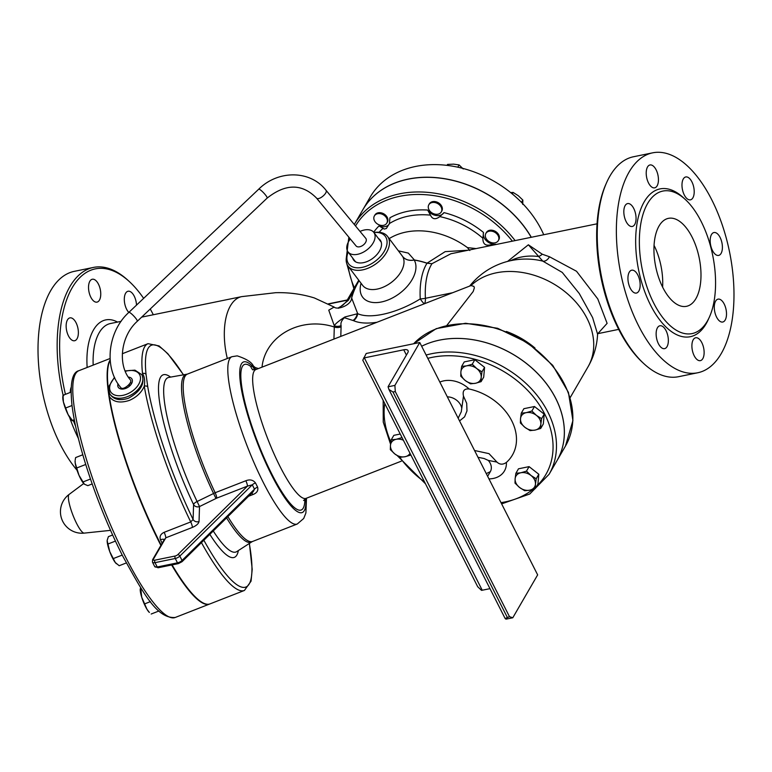 <?xml version="1.0" encoding="UTF-8"?>
<svg xmlns="http://www.w3.org/2000/svg" width="772" height="772" viewBox="0 0 772 772"><rect width="100%" height="100%" fill="white"/><g stroke="black" fill="none" stroke-linecap="round" stroke-linejoin="round"><path stroke-width="1.16" d="M137.184 321.384C138.555 320.496 129.725 311.145 128.77 312.467C107.655 331.593 103.612 367.848 120.953 387.766C123.066 390.777 132.977 382.536 130.41 379.901C117.46 365.407 120.451 336.418 137.184 321.384L267.035 198.201C285.495 183.495 301.958 183.418 316.433 197.979L356.085 245.94A6.147 3.715 142.9 0 0 363.294 245.023A6.147 3.715 142.9 0 0 365.783 238.374L325.89 190.124C328.447 192.759 318.537 201 316.433 197.979M350.324 238.982A16.164 9.766 -37.1 0 0 348.037 251.904A16.164 9.766 -37.1 0 0 366.825 249.945A16.164 9.766 -37.1 0 0 373.822 232.411A16.164 9.766 -37.1 0 0 364.297 229.998A16.164 9.766 -37.1 0 0 360.022 231.407M512.791 617.764L505.969 619.163L505.149 618.526L509.481 616.664L512.791 617.764L537.65 574.879L419.765 342.507L366.208 353.479L362.782 360.206L477.694 586.72L481.487 590.348A5.385 2.277 -26.9 0 0 482.23 590.233L489.988 588.65M392.987 392.022L388.924 389.455L388.084 386.801L394.897 385.402L395.283 391.558L392.987 392.022L507.185 617.127M388.084 386.801A5.385 2.277 153.1 0 1 388.306 386.309L407.761 352.756A7.633 3.223 -26.9 0 0 408.06 350.633A7.633 3.223 -26.9 0 0 403.746 349.793L364.345 357.87A5.385 2.277 153.1 0 1 363.602 357.986M419.765 342.507L394.897 385.402M395.283 391.558L509.481 616.664M72.414 420.75L71.95 420.344A13.471 2.75 -111.3 0 1 68.1 414.593L72.385 420.45L74.44 420.692M74.257 419.717L72.385 420.45L72.983 420.865M63.613 395.689L63.014 395.274L63.41 402L68.1 414.593A13.471 2.75 -111.3 0 1 63.41 402A13.471 2.75 -111.3 0 1 62.802 396.943L62.976 395.399M84.264 484.102L84.273 484.102A13.471 2.75 -111.3 0 1 84.264 484.102A13.471 2.75 -111.3 0 1 78.995 475.311L84.389 484.198L87.825 485.646L92.177 483.938M75.231 463.152L78.995 475.311A13.471 2.75 -111.3 0 1 75.231 463.152A13.471 2.75 -111.3 0 1 75.125 460.701L75.231 463.152M82.807 454.766L75.617 457.574L75.222 459.851M116.456 563.772A13.471 2.75 -111.3 0 1 116.35 563.676A13.471 2.75 -111.3 0 1 115.289 562.527L119.206 565.722L126.29 562.952M109.759 551.633L115.289 562.527A13.471 2.75 -111.3 0 1 109.759 551.633A13.471 2.75 -111.3 0 1 107.173 540.728L109.759 551.633M107.173 540.728A13.471 2.75 -111.3 0 1 107.202 540.275A13.471 2.75 -111.3 0 1 107.202 540.255L108.379 536.656L112.635 534.996M146.979 609.311L149.392 612.466A13.471 2.75 -111.3 0 1 146.979 609.311A13.471 2.75 -111.3 0 1 141.701 597.161L146.979 609.311M140.716 587.81L141.701 597.161A13.471 2.75 -111.3 0 1 140.253 589.065A13.471 2.75 -111.3 0 1 140.272 588.901M140.456 588.245L140.62 589.712L141.681 589.297M71.082 392.118L63.014 395.274M72.028 405.522L66.006 407.867M85.731 464.474L77.046 467.861M90.478 479.036L83.144 481.902M115.433 541.095L108.157 543.942M122.227 555.087L113.571 558.474M150.482 601.6L144.972 603.752M158.935 610.99L151.187 614.02M701.15 221.458A72.742 35.927 78.4 0 0 662.858 191.07A72.742 35.927 78.4 0 0 642.265 269.534A72.742 35.927 78.4 0 0 692.059 333.591A72.742 35.927 78.4 0 0 701.15 221.458M692.088 237.1A44.901 22.176 -101.6 0 1 686.482 306.32A44.901 22.176 -101.6 0 1 655.737 266.784A44.901 22.176 -101.6 0 1 668.446 218.351A44.901 22.176 -101.6 0 1 692.088 237.1M597.982 333.485L607.11 323.362L597.779 298.928L576.52 271.262L549.481 256.758L542.253 254.21L528.366 244.792L542.774 261.119L562.238 272.41L579.251 293.485L592.616 317.601L597.586 334.151A71.844 71.844 0 0 1 587.965 366.932A71.844 54.629 -149.9 0 0 559.768 287.811A71.844 54.629 -149.9 0 0 470.997 285.563L473.921 286.393L474.355 287.85L473.207 291.478L446.872 325.369M348.133 252.039A24.694 14.919 -37.1 0 0 348.133 266.186A24.694 14.919 -37.1 0 0 376.832 263.194A24.694 14.919 -37.1 0 0 387.534 236.396L402.695 256.565C405.368 259.788 409.208 260.955 414.226 260.067L414.352 260.067A67.328 51.193 30.1 0 1 427.012 263.242L431.973 263.696L450.858 253.766L597.046 223.812M507.58 261.409L528.366 244.792M606.647 182.53L605.914 184.19A110.464 54.551 78.4 0 0 642.42 362.319L643.751 363.554A112.258 55.439 -101.6 0 1 606.647 182.53A112.258 55.439 -101.6 0 1 633.503 156.755L652.629 152.837A112.258 55.439 -101.6 0 1 711.726 199.726A112.258 55.439 -101.6 0 1 697.705 372.77A112.258 55.439 -101.6 0 1 620.862 273.935A112.258 55.439 -101.6 0 1 652.629 152.837M110.193 360.36A132.466 27.02 68.7 0 0 108.418 389.763L109.363 396.557A132.466 27.02 68.7 0 0 161.145 544.974M172.088 564.892A132.466 27.02 68.7 0 0 210.042 603.878L244.435 590.445L251.054 581.171L252.203 569.311L249.395 543.43M83.704 483.542L69.133 494.398A20.815 4.246 68.7 0 0 72.954 515.204A20.815 4.246 68.7 0 0 84.254 533.124A20.815 4.246 68.7 0 0 84.254 533.114L110.55 530.354M110.164 359.906A132.466 27.02 68.7 0 0 159.486 542.687A132.466 27.02 68.7 0 0 160.885 545.418M171.645 564.988A132.466 27.02 68.7 0 0 209.637 604.032A132.466 27.02 68.7 0 0 209.839 603.955M536.202 478.765L535.45 484.208A10.779 8.193 -149.9 0 0 531.02 475.494L536.202 478.765L538.808 474.259L537.93 484.063L535.314 488.57L529.708 490.191A10.779 8.193 -149.9 0 0 535.45 484.208L535.314 488.57M520.868 472.763L526.475 471.142L531.02 475.494A10.779 8.193 -149.9 0 0 520.868 472.763A10.779 8.193 -149.9 0 0 515.127 478.756L515.879 473.313L520.868 472.763M519.546 487.47L515.001 483.108L515.127 478.756A10.779 8.193 -149.9 0 0 519.546 487.47A10.779 8.193 -149.9 0 0 529.708 490.191L524.719 490.741L519.546 487.47M400.06 457.275L394.888 454.004A10.779 8.193 -149.9 0 0 405.049 456.725L400.06 457.275M410.646 454.563L410.665 455.104L405.049 456.725A10.779 8.193 -149.9 0 0 410.009 453.309M390.342 449.642L390.468 445.29A10.779 8.193 -149.9 0 0 394.888 454.004L390.342 449.642M403.38 440.233A10.779 8.193 -149.9 0 0 396.21 439.297L401.826 437.676L402.415 438.322M390.468 445.29L391.221 439.847L396.21 439.297A10.779 8.193 -149.9 0 0 390.468 445.29M461.637 366.401L466.626 365.86A10.779 8.193 -149.9 0 0 460.884 371.843L461.637 366.401L464.252 361.904L474.848 359.723L472.242 364.23L476.787 368.591A10.779 8.193 -149.9 0 0 466.626 365.86L472.242 364.23M465.304 380.557L460.759 376.205L460.884 371.843A10.779 8.193 -149.9 0 0 465.304 380.557A10.779 8.193 -149.9 0 0 475.465 383.288L470.486 383.829L465.304 380.557M481.207 377.305L481.081 381.657L475.465 383.288A10.779 8.193 -149.9 0 0 481.207 377.305A10.779 8.193 -149.9 0 0 476.787 368.591L481.96 371.863L481.207 377.305M526.475 471.142L529.09 466.635L518.485 468.807L515.879 473.313M391.221 439.847L393.836 435.34L400.234 434.028M474.848 359.723L484.575 367.356L483.697 377.151L481.081 381.657M484.575 367.356L481.96 371.863M529.09 466.635L538.808 474.259M531.869 411.022L536.415 415.375A10.779 8.193 -149.9 0 0 526.253 412.653L531.869 411.022L534.485 406.516L544.202 414.149L541.597 418.646L540.834 424.089A10.779 8.193 -149.9 0 0 536.415 415.375L541.597 418.646M520.521 418.636L521.274 413.194L526.253 412.653A10.779 8.193 -149.9 0 0 520.521 418.636A10.779 8.193 -149.9 0 0 524.941 427.35L520.396 422.998L520.521 418.636M535.102 430.081L530.113 430.622L524.941 427.35A10.779 8.193 -149.9 0 0 535.102 430.081A10.779 8.193 -149.9 0 0 540.834 424.089L540.709 428.45L535.102 430.081M544.202 414.149L543.324 423.944L540.709 428.45M534.485 406.516L523.879 408.687L521.274 413.194M534.996 348.047A71.844 54.629 -149.9 0 0 506.374 331.458M401.343 461.154L306.146 498.336A69.123 14.099 -111.3 0 1 267.855 439.085A69.123 14.099 -111.3 0 1 255.841 369.566L470.997 285.563M549.481 256.758A8.984 5.906 -74.8 0 1 542.774 261.119A57.475 43.705 -149.9 0 0 535.305 259.691A71.844 71.844 0 0 0 469.723 286.016M501.636 503.884L529.766 494.003L549.095 474.288L556.959 460.72A92.051 69.991 30.1 0 0 555.734 398.487A92.051 69.991 30.1 0 0 421.657 346.252A92.051 69.991 30.1 0 1 555.763 398.439A92.051 69.991 30.1 0 1 556.988 460.662A92.051 69.991 30.1 0 1 556.979 460.691M477.993 457.294L484.131 458.52L488.319 460.43L496.936 462.071C499.802 464.725 502.948 464.84 506.384 462.428A50.682 38.542 30.1 0 0 511.749 420.798A50.682 38.542 30.1 0 0 469.125 389.001C464.233 388.519 462.341 390.893 463.48 396.113L461.289 411.717L458.163 418.212M459.543 420.923L464.57 416.861L466.983 410.897L466.693 403.312L463.48 396.113M496.936 462.071L489.014 453.647L474.548 450.501M498.21 235.769A7.18 5.462 30.1 0 1 498.307 240.623A7.18 5.462 30.1 0 1 489.351 241.742A7.18 5.462 30.1 0 1 485.877 233.414A7.18 5.462 30.1 0 1 491.976 231.224A7.18 5.462 30.1 0 1 498.21 235.769M485.877 233.414L486.399 232.507A7.18 5.462 30.1 0 1 492.497 230.307A7.18 5.462 30.1 0 1 498.741 234.862A7.18 5.462 30.1 0 1 498.828 239.716L498.307 240.623M437.29 203.364A7.18 5.462 30.1 0 1 441.256 211.962A7.18 5.462 30.1 0 1 432.301 213.091A7.18 5.462 30.1 0 1 428.827 204.763A7.18 5.462 30.1 0 1 437.29 203.364M428.827 204.763L429.357 203.847A7.18 5.462 30.1 0 1 437.811 202.457A7.18 5.462 30.1 0 1 441.787 211.055L441.256 211.962M377.643 213.709A7.18 5.462 30.1 0 1 385.315 216.334A7.18 5.462 30.1 0 1 386.811 223.127A7.18 5.462 30.1 0 1 377.855 224.247A7.18 5.462 30.1 0 1 374.381 215.919A7.18 5.462 30.1 0 1 377.643 213.709M374.381 215.919L374.902 215.012A7.18 5.462 30.1 0 1 378.174 212.802A7.18 5.462 30.1 0 1 385.846 215.427A7.18 5.462 30.1 0 1 387.332 222.211L386.811 223.127M522.721 204.426L522.847 200.064L518.302 195.712L513.129 192.44L510.659 192.595M463.239 168.971L459.089 164.928L453.627 164.137L447.528 164.426L446.988 165.362M521.505 202.389L522.847 200.064M457.786 167.177L459.089 164.928M512.28 193.917L513.129 192.44M338.59 308.26L348.317 300.347A4.487 3.416 -149.9 0 0 346.281 301.727L358.227 281.114A4.487 3.416 30.1 0 1 358.864 280.381M389.03 224.459A9.882 7.508 30.1 0 1 379.033 225.926A79.217 60.245 -149.9 0 0 373.687 232.227M443.987 212.618L439.847 216.623A75.135 57.138 30.1 0 1 482.886 238.239C482.809 243.605 485.134 245.843 489.873 244.985L495.711 244.241A9.882 7.508 30.1 0 1 486.389 240.758A9.882 7.508 30.1 0 1 483.513 232.469A79.217 60.245 -149.9 0 0 443.987 212.618A9.882 7.508 30.1 0 1 436.093 215.494A9.882 7.508 30.1 0 1 427.659 210.052A79.217 60.245 -149.9 0 0 389.937 217.781L389.406 223.571L386.357 228.502L384.215 229.062L379.033 225.926M531.213 237.303A99.684 75.801 -149.9 0 0 444.489 178.766A99.684 75.801 -149.9 0 0 362.821 209.791L354.3 224.488M387.534 236.396A24.694 14.919 -37.1 0 0 373.928 232.546A22.899 13.838 142.9 0 1 385.797 248.179A22.899 13.838 142.9 0 1 359.945 267.72A22.899 13.838 142.9 0 1 348.172 252.077M531.319 237.284A99.684 75.801 -149.9 0 0 444.595 178.679A99.684 75.801 -149.9 0 0 362.879 209.695L370.193 197.072A99.684 75.801 30.1 0 1 457.796 167.186A99.684 75.801 30.1 0 1 543.739 234.736M255.493 482.944C253.139 479.923 249.925 479.19 245.863 480.744L215.156 492.729L197.101 501.511L199.514 506.557A4.487 3.966 1.8 0 1 193.579 504.521L193.106 519.459A4.487 3.966 -178.2 0 0 199.041 521.496L199.514 506.557L216.758 498.114L247.455 486.119L252.28 484.816L254.49 489.178A4.487 1.988 151.2 0 1 257.597 487.093L255.493 482.944A4.487 1.805 -25 0 0 252.28 484.816L179.828 556.091A1.795 0.984 -134.5 0 0 177.859 554.586A2.692 1.139 153.1 0 1 175.128 556.023L154.854 560.183A2.692 1.139 153.1 0 1 153.435 559.14L165.797 537.814L192.382 527.421C196.368 525.674 198.587 523.696 199.041 521.496M109.363 396.557C113.359 402.106 120.017 403.389 129.339 400.407C136.49 397.31 141.469 392.581 144.267 386.241A2.692 1.872 170.3 0 1 147.78 386.926A129.764 26.47 -111.3 0 0 193.106 519.459L190.732 521.93A4.487 0.917 -111.3 0 1 192.382 527.421M183.553 374.883L167.871 353.74L159.09 345.943L148.041 343.675A132.466 27.02 68.7 0 0 142.502 373.532C144.528 376.572 145.117 380.808 144.267 386.241A132.466 27.02 68.7 0 0 190.732 521.93L164.137 532.323A4.487 0.917 -111.3 0 1 165.797 537.814L164.368 539.821M164.137 532.323C160.615 533.992 159.379 536.472 160.441 539.773A4.487 1.824 153.8 0 1 164.243 539.638M160.441 539.773L162.168 543.208M245.863 480.744A4.487 0.917 -111.3 0 1 247.455 486.119L177.859 554.586M153.435 559.14A1.795 1.37 30.1 0 0 152.615 559.69L152.46 562.151A4.487 1.891 -26.9 0 0 155.008 562.643L175.273 558.484L177.483 562.846A4.487 1.891 153.1 0 0 182.047 560.453L254.49 489.178L253.187 491.706L182.067 561.678A1.795 0.984 45.5 0 0 182.047 560.453L179.828 556.091A4.487 1.891 -26.9 0 1 175.273 558.484A1.795 0.888 -101.6 0 1 175.128 556.023M251.826 493.047A4.487 0.917 -111.3 0 1 252.878 494.572C256.931 492.999 258.504 490.51 257.597 487.093M216.758 498.114A4.487 0.917 -111.3 0 0 215.156 492.729A89.803 18.316 -111.3 0 1 187.297 374.14L168.711 377.44A93.576 19.088 -111.3 0 0 197.101 501.511A4.487 1.525 -25.6 0 0 193.579 504.521A97.976 19.985 68.7 0 1 160.557 408.012A97.976 19.985 68.7 0 1 170.612 377.112M662.617 287.116A44.901 22.176 78.4 0 0 654.067 245.39M697.705 372.77L678.578 376.697A112.258 55.439 -101.6 0 1 643.751 363.554M656.132 169.85A11.676 5.761 78.4 0 0 649.976 164.967A11.676 5.761 78.4 0 0 646.405 175.958A11.676 5.761 78.4 0 0 653.015 187.721A11.676 5.761 78.4 0 0 654.666 187.847A11.676 5.761 78.4 0 0 656.132 169.85M633.744 208.469A11.676 5.761 78.4 0 0 627.597 203.586A11.676 5.761 78.4 0 0 624.287 216.179A11.676 5.761 78.4 0 0 632.287 226.466A11.676 5.761 78.4 0 0 634.729 224.469A11.676 5.761 78.4 0 0 633.744 208.469M666.043 330.648A11.676 5.761 78.4 0 0 659.896 325.774A11.676 5.761 78.4 0 0 656.596 338.368A11.676 5.761 78.4 0 0 664.586 348.645A11.676 5.761 78.4 0 0 666.043 330.648M701.816 342.643A11.676 5.761 78.4 0 0 697.319 337.895A11.676 5.761 78.4 0 0 695.668 337.769A11.676 5.761 78.4 0 0 692.359 350.363A11.676 5.761 78.4 0 0 700.358 360.64A11.676 5.761 78.4 0 0 701.816 342.643M724.194 304.023A11.676 5.761 78.4 0 0 718.057 299.14A11.676 5.761 78.4 0 0 715.605 301.138A11.676 5.761 78.4 0 0 715.519 314.571A11.676 5.761 78.4 0 0 722.737 322.02A11.676 5.761 78.4 0 0 724.194 304.023M720.093 237.419A11.676 5.761 78.4 0 0 713.946 232.536A11.676 5.761 78.4 0 0 710.211 241.954A11.676 5.761 78.4 0 0 718.635 255.416A11.676 5.761 78.4 0 0 720.093 237.419M691.895 181.835A11.676 5.761 78.4 0 0 685.748 176.962A11.676 5.761 78.4 0 0 684.291 194.959A11.676 5.761 78.4 0 0 690.438 199.832A11.676 5.761 78.4 0 0 691.895 181.835M637.846 275.073A11.676 5.761 78.4 0 0 631.699 270.2A11.676 5.761 78.4 0 0 628.398 282.793A11.676 5.761 78.4 0 0 636.389 293.07A11.676 5.761 78.4 0 0 640.123 283.662A11.676 5.761 78.4 0 0 637.846 275.073M482.886 238.239L483.513 232.469M75.521 426.038A110.464 54.551 -101.6 0 1 73.475 420.837M65.437 394.328A110.464 54.551 -101.6 0 1 71.95 288.159A110.464 54.551 -101.6 0 1 129.58 281.799A110.464 54.551 -101.6 0 1 143.64 298.359M150.241 309.003A110.464 54.551 -101.6 0 1 153.319 314.744M129.58 281.799L128.249 280.564A112.258 55.439 78.4 0 0 93.422 267.43A112.258 55.439 78.4 0 0 63.13 395.235M69.528 417.179A112.258 55.439 78.4 0 0 78.406 438.477M70.252 392.446A11.676 5.761 -101.6 0 1 71.198 387.235M67.473 319.869A11.676 5.761 -101.6 0 1 69.914 317.871A11.676 5.761 -101.6 0 1 77.904 328.148A11.676 5.761 -101.6 0 1 74.604 340.742A11.676 5.761 -101.6 0 1 67.376 333.301A11.676 5.761 -101.6 0 1 67.473 319.869M93.943 279.377A11.676 5.761 -101.6 0 1 100.563 291.131A11.676 5.761 -101.6 0 1 96.992 302.122A11.676 5.761 -101.6 0 1 88.992 291.845A11.676 5.761 -101.6 0 1 92.302 279.252A11.676 5.761 -101.6 0 1 93.943 279.377M128.808 312.428A11.676 5.761 -101.6 0 1 124.311 300.076A11.676 5.761 -101.6 0 1 128.065 291.247A11.676 5.761 -101.6 0 1 134.212 296.12A11.676 5.761 -101.6 0 1 136.509 305.123M93.422 267.43L74.295 271.348A112.258 55.439 78.4 0 0 60.274 444.392A112.258 55.439 78.4 0 0 77.046 470.264M142.502 373.532A2.692 2.123 -5.9 0 1 146.053 374.478A129.764 26.47 -111.3 0 1 183.437 374.902M268.328 364.683L263.339 366.632M314.349 346.705L275.112 362.029M258.417 368.553L255.242 367.54L253.39 366.015L250.813 366.517A78.107 15.932 68.7 0 0 260.067 448.214A78.107 15.932 68.7 0 0 304.863 499.04M256.207 369.421A8.984 8.203 -3.5 0 1 252.898 366.208M227.315 358.507A53.886 26.605 -101.6 0 1 241.723 296.622L275.662 292.694C289.046 292.347 301.948 294.103 314.368 297.953L334.131 307.063L328.756 310.17L334.324 325.852A8.984 7.961 179.9 0 0 341.108 325.639C340.442 323.092 341.542 320.457 344.399 317.717L353.528 320.66A61.731 26.036 -26.9 0 0 376.823 322.3M252.84 369.836A8.984 8.309 128.2 0 1 250.813 366.517M255.3 369.74A8.984 8.531 17.7 0 1 252.598 366.343A80.828 16.492 -111.3 0 0 259.083 447.277A80.828 16.492 -111.3 0 0 305.915 498.432M414.352 260.067A5.385 1.554 99.5 0 0 414.4 259.981L414.197 260C409.179 260.897 405.348 259.759 402.695 256.565A24.694 14.919 142.9 0 1 390.603 282.977A24.694 14.919 142.9 0 1 362.666 285.399L348.133 266.186A97.89 74.43 30.1 0 0 354.367 287.763M427.012 263.242A55.468 27.396 78.4 0 0 420.248 298.899A8.984 2.229 176.8 0 0 425.42 298.301A53.886 26.605 -101.6 0 1 431.384 264.661A53.886 26.605 -101.6 0 1 431.973 263.696L427.07 263.165A5.385 1.062 110 0 1 427.012 263.242A5.385 0.897 108.6 0 0 427.061 263.165L427.061 263.165A67.328 51.193 -149.9 0 0 414.4 259.981L408.33 253.11L398.468 250.852M361.064 283.285A31.806 19.213 -37.1 0 0 389.474 299.382A31.806 19.213 -37.1 0 0 414.226 260.067A5.385 1.274 78.1 0 1 414.197 260M424.253 303.772A8.984 1.631 -121.8 0 1 420.248 298.899A54.465 22.977 153.1 0 1 357.697 313.683L351.646 297.982A67.357 67.357 0 0 1 359.115 280.699M468.17 250.225L445.183 251.633L427.061 263.165M469.791 250.533L467.436 247.609A67.328 51.193 -149.9 0 0 389.204 238.606M353.528 320.66A8.984 7.71 -65.7 0 0 357.697 313.683L344.891 316.974C338.57 321.075 335.048 324.037 334.324 325.852A145.474 61.355 153.1 0 1 334.305 327.019L333.929 339.062M542.253 254.21A8.984 6.745 -44.6 0 1 538.576 256.507A53.886 40.974 -149.9 0 0 510.755 260.656M476.131 248.594L467.436 247.609M439.847 216.623C435.476 219.817 432.349 219.335 430.487 215.147L427.659 210.052M114.478 377.296L108.929 386.27L108.572 389.561L109.856 393.942A18.634 11.85 -31.2 0 0 131.935 394.415A18.634 11.85 -31.2 0 0 141.73 374.613L142.125 375.279C144.991 383.877 140.446 391.529 128.49 398.227C120.056 400.909 113.986 399.703 110.261 394.608L110.068 394.26M124.167 388.876A5.385 3.426 148.8 0 1 125.016 387.65M128.142 385.46A5.385 3.426 148.8 0 1 130.622 384.967M131.867 383.018A7.99 5.086 -31.2 0 0 130.034 383.134M122.266 388.335A7.99 5.086 -31.2 0 0 121.87 389.088M128.345 377.103A7.99 5.086 148.8 0 1 131.906 378.946A7.99 5.086 148.8 0 1 127.708 387.438A7.99 5.086 148.8 0 1 118.241 387.235A7.99 5.086 148.8 0 1 117.991 383.887A7.99 5.086 148.8 0 1 118.029 383.79M378.473 238.548A16.617 10.036 142.9 0 1 380.229 240.131A16.617 10.036 142.9 0 1 373.03 258.157A16.617 10.036 142.9 0 1 353.721 260.164A16.617 10.036 142.9 0 1 352.679 258.051M128.77 312.467L258.61 189.285C259.575 187.963 268.405 197.314 267.035 198.201M403.746 349.793L406.419 355.062M364.345 357.87L482.23 590.233M452.45 292.762L425.42 298.301A8.984 4.439 -101.6 0 1 424.561 303.657M125.093 556.12A132.466 27.02 -111.3 0 1 78.841 370.705C72.114 372.287 69.827 383.703 71.96 404.962C74.981 429.058 82.836 458.491 95.535 493.279C103.824 515.686 112.886 536.617 122.729 556.081C143.196 592.896 156.716 618.883 175.234 617.475A132.466 27.02 -111.3 0 1 125.093 556.12M469.125 389.001A24.424 18.576 -149.9 0 0 439.847 382.101M447.335 396.856A12.574 9.563 30.1 0 1 460.691 405.068A12.574 9.563 30.1 0 1 461.704 407.963M427.804 358.353A89.359 67.946 30.1 0 1 544.694 414.043A89.359 67.946 30.1 0 1 536.82 485.984M532.969 489.351A89.359 67.946 30.1 0 1 500.999 502.64M424.552 481.96A89.359 67.946 30.1 0 1 399.616 457.043M390.883 441.951A89.359 67.946 30.1 0 1 384.755 403.524M488.956 478.891A24.424 18.576 -149.9 0 0 506.384 462.428M488.319 460.43A12.574 9.563 30.1 0 1 490.336 471.653L486.273 473.622M549.095 474.288A92.051 69.991 -149.9 0 0 547.869 412.065A92.051 69.991 -149.9 0 0 426.125 355.052M347.516 253.467A97.89 74.43 30.1 0 1 347.651 251.325M349.639 239.909A97.89 74.43 30.1 0 1 350.015 238.596M355.525 225.974A97.89 74.43 30.1 0 1 512.367 241.163M248.574 496.251L252.878 494.572M186.37 374.401A89.977 18.354 68.7 0 0 213.545 493.433L215.948 498.461M147.78 386.926L146.053 374.478M253.39 366.015C251.691 362.213 246.297 358.835 237.207 355.863L231.938 356.703A89.803 18.316 -111.3 0 0 247.551 447.017A89.803 18.316 -111.3 0 0 297.288 523.995L252.656 541.433A89.803 18.316 -111.3 0 1 227.875 516.603M152.46 562.151L154.67 566.503A4.487 1.891 153.1 0 0 157.218 566.995A1.795 0.888 78.4 0 0 158.163 567.748L178.429 563.599A1.795 0.888 78.4 0 1 177.483 562.846L157.218 566.995L155.008 562.643A1.795 0.888 -101.6 0 1 154.854 560.183M226.601 517.867A89.977 18.354 68.7 0 0 251.797 541.876L252.656 541.433M251.797 541.876L236.743 551.604A93.576 19.088 -111.3 0 1 213.255 530.991M209.839 534.359A97.976 19.985 68.7 0 0 238.365 550.561M249.298 543.488A129.764 26.47 -111.3 0 1 203.856 540.236M201.444 542.619A132.466 27.02 68.7 0 0 244.435 590.445M328.785 303.985L347.149 300.221M684.436 198.694A75.434 37.249 78.4 0 0 637.923 218.881A75.434 37.249 78.4 0 0 658.198 317.842A75.434 37.249 78.4 0 0 708.908 318.103M515.117 240.603A99.684 75.801 -149.9 0 0 354.338 224.43M117.527 322.078A58.373 28.825 78.4 0 0 87.149 367.462M93.18 365.108A53.886 26.605 -101.6 0 1 110.492 323.516L121.108 321.345M262.026 367.144A53.886 47.603 1.8 0 1 334.305 327.019A8.984 7.932 1.8 0 0 341.089 326.855A151.756 64.008 -26.9 0 0 341.108 325.639M413.628 343.772A92.051 69.991 30.1 0 1 527.836 343.637A92.051 69.991 30.1 0 1 565.471 446.033L556.988 460.662M353.065 320.457A8.984 7.691 -66.3 0 0 357.156 313.837A17.959 13.259 146.3 0 0 357.388 313.229M489.873 244.985A75.135 57.138 30.1 0 1 490.49 245.65M389.406 223.571A75.135 57.138 30.1 0 1 430.487 215.147M379.12 232.285A75.135 57.138 30.1 0 1 383.163 228.232M348.317 300.347L354.541 289.625M340.79 336.38L341.089 326.855M125.286 371.342A16.839 10.711 148.8 0 1 139.877 381.735A16.839 10.711 148.8 0 1 116.89 395.573A16.839 10.711 148.8 0 1 114.671 377.73M258.61 189.285C278.007 169.888 310.141 169.985 325.89 190.124M381.262 242.254L373.822 232.411M355.477 261.747L348.037 251.904M505.149 618.526L388.924 389.455M597.866 333.649L618.681 329.383M69.133 494.398A21.548 21.548 0 0 0 84.216 533.124M110.078 358.507L78.841 370.705M209.637 604.032L175.234 617.475M587.965 366.932L570.151 397.667M598.319 333.128L597.567 334.305M490.336 471.653L487.634 476.305M383.163 400.388L383.25 422.101L390.574 444.228M397.358 455.731L425.478 483.793M231.938 356.703L187.297 374.14M152.615 559.69L164.465 539.252M178.429 563.599L182.067 561.678M158.163 567.748L154.67 566.503M328.467 303.821L347.303 299.961M348.847 237.187L346.29 258.128M346.676 263.329L353.846 288.67M141.681 317.128L241.723 296.622M148.041 343.675L122.333 353.721M413.57 343.781L436.257 328.631L465.593 323.265L497.602 328.283L528.009 342.971L552.723 365.33L568.424 392.388L572.921 420.557L565.471 446.033M297.288 523.995L303.714 518.475L305.895 512.975L306.494 498.201M306.146 498.336L303.579 500.478M255.841 369.566L252.502 369.73M334.131 307.063C337.412 310.354 351.434 305.172 351.646 297.982M338.194 307.98L342.797 305.258L346.281 301.727M109.856 393.942L110.261 394.598M141.73 374.613L134.926 370.145L125.112 370.927"/></g></svg>
